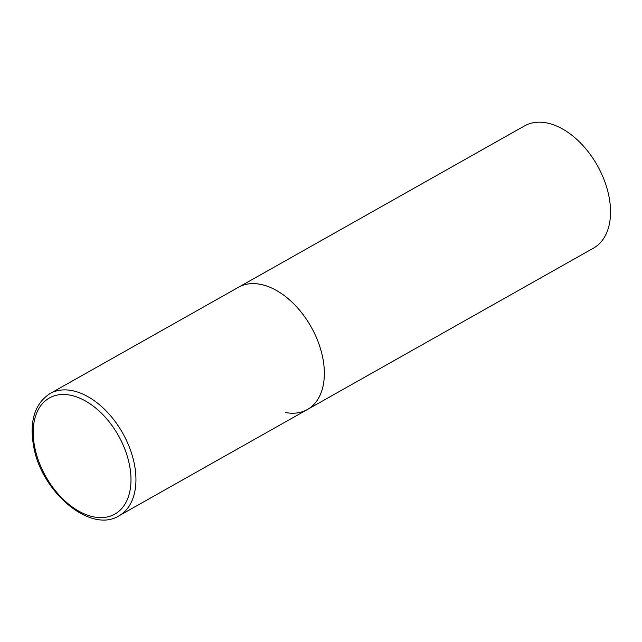 <?xml version="1.0" encoding="UTF-8"?>
<svg xmlns="http://www.w3.org/2000/svg" width="642" height="642" viewBox="0 0 642 642"><rect width="100%" height="100%" fill="white"/><g stroke="black" fill="none" stroke-linecap="round" stroke-linejoin="round"><path stroke-width="0.96" d="M307.366 409.54L593.553 248.101A70.171 43.873 60.6 0 0 604.483 180.803A70.171 43.873 60.6 0 0 546.502 122.887A70.171 43.873 60.6 0 0 524.602 125.864L50.004 393.594A70.171 43.873 -119.4 0 1 134.395 464.27A70.171 43.873 -119.4 0 1 118.963 515.823L307.366 409.54A70.171 43.873 -119.4 0 0 322.798 357.987A70.171 43.873 -119.4 0 0 238.415 287.311A70.171 43.873 60.6 0 1 260.315 284.326A70.171 43.873 60.6 0 1 318.296 342.25A70.171 43.873 60.6 0 1 307.366 409.54A70.171 43.873 60.6 0 1 285.465 412.525M34.684 446.968A66.664 41.682 -119.4 0 0 94.045 516.946A66.664 41.682 -119.4 0 0 129.515 465.137A66.664 41.682 -119.4 0 0 70.155 395.159A66.664 41.682 -119.4 0 0 34.684 446.968M118.963 515.823C90.538 533.863 41.208 491.9 33.633 446.294C29.235 421.224 34.7 403.649 50.004 393.594"/></g></svg>
